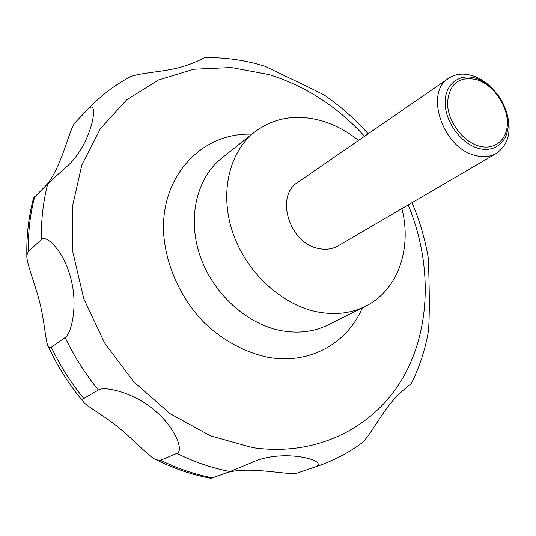 <?xml version="1.0" encoding="UTF-8"?>
<svg xmlns="http://www.w3.org/2000/svg" width="536" height="536" viewBox="0 0 536 536"><rect width="100%" height="100%" fill="white"/><g stroke="black" fill="none" stroke-linecap="round" stroke-linejoin="round"><path stroke-width="0.8" d="M401.906 208.598C412.157 248.764 397.866 290.452 365.431 306.27C350.805 313.48 334.518 315.295 316.575 311.731C280.79 304.341 245.843 271.651 232.644 232.256C219.378 192.846 229.18 152.023 254.64 132.037C274.037 117.605 296.334 113.86 321.526 120.801C334.725 124.667 347.067 131.213 358.564 140.432M505.394 108.594C512.416 129.002 509.414 143.929 496.39 153.383C490.145 156.941 482.929 157.571 474.742 155.293C442.656 147.648 424.338 92.406 448.639 78.29C455.553 73.747 463.62 72.916 472.839 75.804C480.176 78.269 486.902 82.712 493.02 89.13M496.39 153.383L338.115 245.877C332.226 249.233 325.593 250.091 318.216 248.443C289.286 243.123 274.975 195.921 297.748 182.387L448.639 78.29M476.229 78.41C492.892 83.743 507.666 104.178 508.222 122.59C509.033 141.075 495.09 153.383 477.985 148.231C460.88 143.367 445.222 121.853 445.108 102.986C444.746 84.038 459.566 72.809 476.229 78.41M211.157 478.333L230.085 471.539L250.761 462.997C282.666 447.52 329.586 460.833 315.764 466.769L297.326 473C288.582 475.767 250.191 465.791 227.237 472.591M297.38 472.987L317.165 466.307C332.97 460.913 347.422 453.449 360.54 443.902C367.153 440.002 377.565 420.184 388.533 405.966C399.266 391.829 412.586 382.959 411.4 383.394C419.534 366.999 425.195 349.653 428.378 331.362C430.24 312.97 428.713 267.966 428.351 258.352C425.142 239.27 419.688 220.718 411.99 202.702M368.172 133.799C355.274 119.354 340.97 106.671 325.258 95.75C316.702 90.584 283.531 75.496 265.286 66.377L259.277 64.568C241.361 59.623 223.244 57.325 204.933 57.68C205.837 56.796 191.533 65.238 174.347 68.749C156.525 72.601 135.655 73.285 128.513 77.76C114.081 85.639 100.989 95.669 89.244 107.863L88.674 108.453C99.957 98.222 91.576 146.985 64.715 168.311L47.751 183.794L33.567 198.072M478.648 145.953C494.869 150.857 508.108 139.206 507.351 121.659C506.822 104.178 492.785 84.762 476.973 79.71C459.05 75.851 449.222 83.629 447.48 103.046C447.6 120.935 462.434 141.323 478.648 145.953M176.88 453.376L160.646 460.257L156.398 459.875C149.537 457.422 134.449 440.344 119.086 427.909C103.796 415.293 85.365 405.538 83.14 401.518L82.678 399.823L83.509 398.663L98.416 390.034C103.475 385.933 132.754 391.95 153.263 409.303C174.542 426.14 184.371 450.716 176.88 453.376C194.367 462.052 212.102 468.102 230.085 471.539M65.164 337.559L51.041 347.415L49.426 347.609L48.314 346.551C45.634 342.832 44.656 321.587 39.724 302.405C34.9 282.894 26.217 262.908 26.854 255.404L28.321 251.404L41.426 239.605C46.572 233.783 64.97 252.992 71.107 279.551C77.954 305.654 71.389 333.821 65.164 337.559C74.142 356.386 85.224 373.88 98.416 390.034M46.17 185.356C62.029 167.018 68.93 129.337 75.221 122.503L88.674 108.453M362.323 307.825C347.248 343.71 308.83 365.257 266.861 357.063C244.034 351.924 223.13 340.467 204.162 322.679C180.398 298.029 165.517 264.704 163.547 232.209C161.095 174.515 202.876 132.204 251.913 134.194M408.191 204.926C431.969 262.352 431.413 327.985 402.978 377.766C374.409 427.185 317.057 457.061 252.583 447.607L210.514 435.862L170.1 413.651L133.973 382.041L104.547 342.886L83.77 298.686L72.896 252.315L72.387 206.755L81.907 164.746L100.453 128.593L126.509 100.004L158.274 80.058L193.838 69.238L231.311 67.536L268.931 74.551C305.473 85.981 337.345 106.564 364.547 136.298M365.431 306.27L328.193 324.85C313.848 331.918 297.956 333.807 280.529 330.518C245.776 323.697 212.155 292.569 199.7 254.768C187.178 216.959 197.054 177.496 222.018 157.879L254.64 132.037M317.165 466.307L315.764 466.769M212.926 477.884C195.238 474.568 177.811 468.692 160.646 460.257M83.763 398.503C70.866 382.731 60.039 365.653 51.295 347.254M28.321 251.404C28.026 232.296 30.157 214.052 34.719 196.658M75.241 122.483L89.244 107.863M41.426 239.605C41.058 220.108 43.168 201.503 47.751 183.794M211.331 478.367C192.625 474.97 174.314 468.806 156.398 459.875M83.14 401.518C69.097 384.734 57.486 366.416 48.314 346.551M26.854 255.404C26.438 235.411 28.689 216.243 33.614 197.898"/></g></svg>
